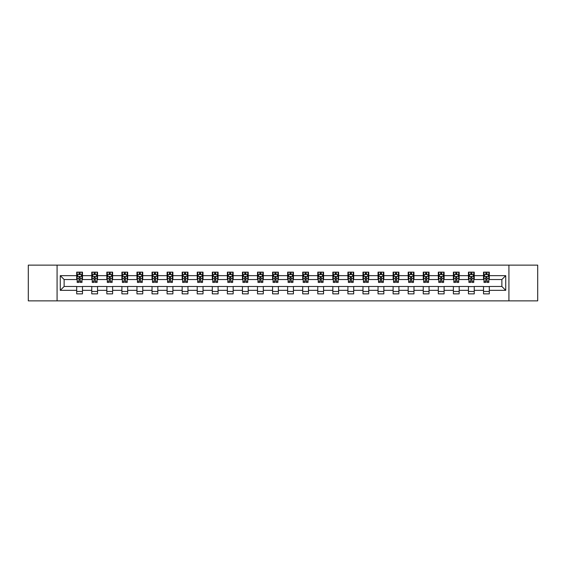 <?xml version="1.0" encoding="UTF-8"?>
<svg xmlns="http://www.w3.org/2000/svg" width="566" height="566" viewBox="0 0 566 566"><rect width="100%" height="100%" fill="white"/><g stroke="black" fill="none" stroke-linecap="round" stroke-linejoin="round"><path stroke-width="0.85" d="M508.919 300.871L537.7 300.871L537.7 265.129L508.919 265.129L508.919 300.871L57.081 300.871L57.081 265.129L28.3 265.129L28.3 300.871L57.081 300.871M508.919 265.129L57.081 265.129M489.307 275.656L489.307 272.133L483.513 272.133L483.513 275.656L474.244 275.656L474.244 272.133L468.45 272.133L468.45 275.656L459.175 275.656L459.175 272.133L453.38 272.133L453.38 275.656L444.105 275.656L444.105 272.133L438.31 272.133L438.31 275.656L429.042 275.656L429.042 272.133L423.248 272.133L423.248 275.656L413.972 275.656L413.972 272.133L408.178 272.133L408.178 275.656L398.903 275.656L398.903 272.133L393.108 272.133L393.108 275.656L383.84 275.656L383.84 272.133L378.038 272.133L378.038 275.656L368.77 275.656L368.77 272.133L362.976 272.133L362.976 275.656L353.7 275.656L353.7 272.133L347.906 272.133L347.906 275.656L338.631 275.656L338.631 272.133L332.836 272.133L332.836 275.656L323.568 275.656L323.568 272.133L317.774 272.133L317.774 275.656L308.498 275.656L308.498 272.133L302.704 272.133L302.704 275.656L293.429 275.656L293.429 272.133L287.634 272.133L287.634 275.656L278.366 275.656L278.366 272.133L272.571 272.133L272.571 275.656L263.296 275.656L263.296 272.133L257.502 272.133L257.502 275.656L248.226 275.656L248.226 272.133L242.432 272.133L242.432 275.656L233.164 275.656L233.164 272.133L227.369 272.133L227.369 275.656L218.094 275.656L218.094 272.133L212.3 272.133L212.3 275.656L203.024 275.656L203.024 272.133L197.23 272.133L197.23 275.656L187.962 275.656L187.962 272.133L182.16 272.133L182.16 275.656L172.892 275.656L172.892 272.133L167.097 272.133L167.097 275.656L157.822 275.656L157.822 272.133L152.028 272.133L152.028 275.656L142.752 275.656L142.752 272.133L136.958 272.133L136.958 275.656L127.69 275.656L127.69 272.133L121.895 272.133L121.895 275.656L112.62 275.656L112.62 272.133L106.825 272.133L106.825 275.656L97.55 275.656L97.55 272.133L91.756 272.133L91.756 275.656L82.487 275.656L82.487 272.133L76.693 272.133L76.693 275.656L60.272 275.656L60.272 290.344L64.135 286.474L76.693 286.474L76.693 293.867L82.487 293.867L82.487 286.474L91.756 286.474L91.756 293.867L97.55 293.867L97.55 286.474L106.825 286.474L106.825 293.867L112.62 293.867L112.62 286.474L121.895 286.474L121.895 293.867L127.69 293.867L127.69 286.474L136.958 286.474L136.958 293.867L142.752 293.867L142.752 286.474L152.028 286.474L152.028 293.867L157.822 293.867L157.822 286.474L167.097 286.474L167.097 293.867L172.892 293.867L172.892 286.474L182.16 286.474L182.16 293.867L187.962 293.867L187.962 286.474L197.23 286.474L197.23 293.867L203.024 293.867L203.024 286.474L212.3 286.474L212.3 293.867L218.094 293.867L218.094 286.474L227.369 286.474L227.369 293.867L233.164 293.867L233.164 286.474L242.432 286.474L242.432 293.867L248.226 293.867L248.226 286.474L257.502 286.474L257.502 293.867L263.296 293.867L263.296 286.474L272.571 286.474L272.571 293.867L278.366 293.867L278.366 286.474L287.634 286.474L287.634 293.867L293.429 293.867L293.429 286.474L302.704 286.474L302.704 293.867L308.498 293.867L308.498 286.474L317.774 286.474L317.774 293.867L323.568 293.867L323.568 286.474L332.836 286.474L332.836 293.867L338.631 293.867L338.631 286.474L347.906 286.474L347.906 293.867L353.7 293.867L353.7 286.474L362.976 286.474L362.976 293.867L368.77 293.867L368.77 286.474L378.038 286.474L378.038 293.867L383.84 293.867L383.84 286.474L393.108 286.474L393.108 293.867L398.903 293.867L398.903 286.474L408.178 286.474L408.178 293.867L413.972 293.867L413.972 286.474L423.248 286.474L423.248 293.867L429.042 293.867L429.042 286.474L438.31 286.474L438.31 293.867L444.105 293.867L444.105 286.474L453.38 286.474L453.38 293.867L459.175 293.867L459.175 286.474L468.45 286.474L468.45 293.867L474.244 293.867L474.244 286.474L483.513 286.474L483.513 293.867L489.307 293.867L489.307 286.474L501.865 286.474L501.865 279.526L489.307 279.526L489.307 275.656L505.728 275.656L505.728 290.344L489.307 290.344M483.513 290.344L474.244 290.344M468.45 290.344L459.175 290.344M453.38 290.344L444.105 290.344M438.31 290.344L429.042 290.344M423.248 290.344L413.972 290.344M408.178 290.344L398.903 290.344M393.108 290.344L383.84 290.344M378.038 290.344L368.77 290.344M362.976 290.344L353.7 290.344M347.906 290.344L338.631 290.344M332.836 290.344L323.568 290.344M317.774 290.344L308.498 290.344M302.704 290.344L293.429 290.344M287.634 290.344L278.366 290.344M272.571 290.344L263.296 290.344M257.502 290.344L248.226 290.344M242.432 290.344L233.164 290.344M227.369 290.344L218.094 290.344M212.3 290.344L203.024 290.344M197.23 290.344L187.962 290.344M182.16 290.344L172.892 290.344M167.097 290.344L157.822 290.344M152.028 290.344L142.752 290.344M136.958 290.344L127.69 290.344M121.895 290.344L112.62 290.344M106.825 290.344L97.55 290.344M91.756 290.344L82.487 290.344M76.693 290.344L60.272 290.344M483.513 275.656L483.513 279.526L474.244 279.526L474.244 275.656M468.45 275.656L468.45 279.526L459.175 279.526L459.175 275.656M453.38 275.656L453.38 279.526L444.105 279.526L444.105 275.656M438.31 275.656L438.31 279.526L429.042 279.526L429.042 275.656M423.248 275.656L423.248 279.526L413.972 279.526L413.972 275.656M408.178 275.656L408.178 279.526L398.903 279.526L398.903 275.656M393.108 275.656L393.108 279.526L383.84 279.526L383.84 275.656M378.038 275.656L378.038 279.526L368.77 279.526L368.77 275.656M362.976 275.656L362.976 279.526L353.7 279.526L353.7 275.656M347.906 275.656L347.906 279.526L338.631 279.526L338.631 275.656M332.836 275.656L332.836 279.526L323.568 279.526L323.568 275.656M317.774 275.656L317.774 279.526L308.498 279.526L308.498 275.656M302.704 275.656L302.704 279.526L293.429 279.526L293.429 275.656M287.634 275.656L287.634 279.526L278.366 279.526L278.366 275.656M272.571 275.656L272.571 279.526L263.296 279.526L263.296 275.656M257.502 275.656L257.502 279.526L248.226 279.526L248.226 275.656M242.432 275.656L242.432 279.526L233.164 279.526L233.164 275.656M227.369 275.656L227.369 279.526L218.094 279.526L218.094 275.656M212.3 275.656L212.3 279.526L203.024 279.526L203.024 275.656M197.23 275.656L197.23 279.526L187.962 279.526L187.962 275.656M182.16 275.656L182.16 279.526L172.892 279.526L172.892 275.656M167.097 275.656L167.097 279.526L157.822 279.526L157.822 275.656M152.028 275.656L152.028 279.526L142.752 279.526L142.752 275.656M136.958 275.656L136.958 279.526L127.69 279.526L127.69 275.656M121.895 275.656L121.895 279.526L112.62 279.526L112.62 275.656M106.825 275.656L106.825 279.526L97.55 279.526L97.55 275.656M91.756 275.656L91.756 279.526L82.487 279.526L82.487 275.656M76.693 275.656L76.693 279.526L64.135 279.526L60.272 275.656M64.135 279.526L64.135 286.474M505.728 290.344L501.865 286.474M501.865 279.526L505.728 275.656M76.693 274.545L77.174 274.545M79.007 274.545L80.167 274.545M81.999 274.545L82.487 274.545M76.693 279.427L77.174 279.427M79.007 279.427L80.167 279.427M81.999 279.427L82.487 279.427M76.693 286.573L82.487 286.573M76.693 291.455L82.487 291.455M91.756 286.573L97.55 286.573M91.756 291.455L97.55 291.455M91.756 274.545L92.244 274.545M94.076 274.545L95.237 274.545M97.069 274.545L97.55 274.545M91.756 279.427L92.244 279.427M94.076 279.427L95.237 279.427M97.069 279.427L97.55 279.427M106.825 286.573L112.62 286.573M106.825 291.455L112.62 291.455M106.825 274.545L107.307 274.545M109.146 274.545L110.299 274.545M112.139 274.545L112.62 274.545M106.825 279.427L107.307 279.427M109.146 279.427L110.299 279.427M112.139 279.427L112.62 279.427M121.895 286.573L127.69 286.573M121.895 291.455L127.69 291.455M121.895 274.545L122.376 274.545M124.209 274.545L125.369 274.545M127.209 274.545L127.69 274.545M121.895 279.427L122.376 279.427M124.209 279.427L125.369 279.427M127.209 279.427L127.69 279.427M136.958 286.573L142.752 286.573M136.958 291.455L142.752 291.455M136.958 274.545L137.446 274.545M139.278 274.545L140.439 274.545M142.271 274.545L142.752 274.545M136.958 279.427L137.446 279.427M139.278 279.427L140.439 279.427M142.271 279.427L142.752 279.427M152.028 286.573L157.822 286.573M152.028 291.455L157.822 291.455M152.028 274.545L152.509 274.545M154.348 274.545L155.508 274.545M157.341 274.545L157.822 274.545M152.028 279.427L152.509 279.427M154.348 279.427L155.508 279.427M157.341 279.427L157.822 279.427M167.097 286.573L172.892 286.573M167.097 291.455L172.892 291.455M167.097 274.545L167.578 274.545M169.411 274.545L170.571 274.545M172.411 274.545L172.892 274.545M167.097 279.427L167.578 279.427M169.411 279.427L170.571 279.427M172.411 279.427L172.892 279.427M182.16 286.573L187.962 286.573M182.16 291.455L187.962 291.455M182.16 274.545L182.648 274.545M184.481 274.545L185.641 274.545M187.473 274.545L187.962 274.545M182.16 279.427L182.648 279.427M184.481 279.427L185.641 279.427M187.473 279.427L187.962 279.427M197.23 286.573L203.024 286.573M197.23 291.455L203.024 291.455M197.23 274.545L197.711 274.545M199.55 274.545L200.711 274.545M202.543 274.545L203.024 274.545M197.23 279.427L197.711 279.427M199.55 279.427L200.711 279.427M202.543 279.427L203.024 279.427M212.3 286.573L218.094 286.573M212.3 291.455L218.094 291.455M212.3 274.545L212.781 274.545M214.613 274.545L215.773 274.545M217.613 274.545L218.094 274.545M212.3 279.427L212.781 279.427M214.613 279.427L215.773 279.427M217.613 279.427L218.094 279.427M227.369 286.573L233.164 286.573M227.369 291.455L233.164 291.455M227.369 274.545L227.85 274.545M229.683 274.545L230.843 274.545M232.676 274.545L233.164 274.545M227.369 279.427L227.85 279.427M229.683 279.427L230.843 279.427M232.676 279.427L233.164 279.427M242.432 286.573L248.226 286.573M242.432 291.455L248.226 291.455M242.432 274.545L242.913 274.545M244.753 274.545L245.913 274.545M247.745 274.545L248.226 274.545M242.432 279.427L242.913 279.427M244.753 279.427L245.913 279.427M247.745 279.427L248.226 279.427M257.502 286.573L263.296 286.573M257.502 291.455L263.296 291.455M257.502 274.545L257.983 274.545M259.822 274.545L260.976 274.545M262.815 274.545L263.296 274.545M257.502 279.427L257.983 279.427M259.822 279.427L260.976 279.427M262.815 279.427L263.296 279.427M272.571 286.573L278.366 286.573M272.571 291.455L278.366 291.455M272.571 274.545L273.053 274.545M274.885 274.545L276.045 274.545M277.878 274.545L278.366 274.545M272.571 279.427L273.053 279.427M274.885 279.427L276.045 279.427M277.878 279.427L278.366 279.427M287.634 286.573L293.429 286.573M287.634 291.455L293.429 291.455M287.634 274.545L288.122 274.545M289.955 274.545L291.115 274.545M292.947 274.545L293.429 274.545M287.634 279.427L288.122 279.427M289.955 279.427L291.115 279.427M292.947 279.427L293.429 279.427M302.704 286.573L308.498 286.573M302.704 291.455L308.498 291.455M302.704 274.545L303.185 274.545M305.024 274.545L306.178 274.545M308.017 274.545L308.498 274.545M302.704 279.427L303.185 279.427M305.024 279.427L306.178 279.427M308.017 279.427L308.498 279.427M317.774 286.573L323.568 286.573M317.774 291.455L323.568 291.455M317.774 274.545L318.255 274.545M320.087 274.545L321.247 274.545M323.087 274.545L323.568 274.545M317.774 279.427L318.255 279.427M320.087 279.427L321.247 279.427M323.087 279.427L323.568 279.427M332.836 286.573L338.631 286.573M332.836 291.455L338.631 291.455M332.836 274.545L333.324 274.545M335.157 274.545L336.317 274.545M338.15 274.545L338.631 274.545M332.836 279.427L333.324 279.427M335.157 279.427L336.317 279.427M338.15 279.427L338.631 279.427M347.906 286.573L353.7 286.573M347.906 291.455L353.7 291.455M347.906 274.545L348.387 274.545M350.227 274.545L351.387 274.545M353.219 274.545L353.7 274.545M347.906 279.427L348.387 279.427M350.227 279.427L351.387 279.427M353.219 279.427L353.7 279.427M362.976 286.573L368.77 286.573M362.976 291.455L368.77 291.455M362.976 274.545L363.457 274.545M365.289 274.545L366.45 274.545M368.289 274.545L368.77 274.545M362.976 279.427L363.457 279.427M365.289 279.427L366.45 279.427M368.289 279.427L368.77 279.427M378.038 286.573L383.84 286.573M378.038 291.455L383.84 291.455M378.038 274.545L378.527 274.545M380.359 274.545L381.519 274.545M383.352 274.545L383.84 274.545M378.038 279.427L378.527 279.427M380.359 279.427L381.519 279.427M383.352 279.427L383.84 279.427M393.108 286.573L398.903 286.573M393.108 291.455L398.903 291.455M393.108 274.545L393.589 274.545M395.429 274.545L396.589 274.545M398.422 274.545L398.903 274.545M393.108 279.427L393.589 279.427M395.429 279.427L396.589 279.427M398.422 279.427L398.903 279.427M408.178 286.573L413.972 286.573M408.178 291.455L413.972 291.455M408.178 274.545L408.659 274.545M410.492 274.545L411.652 274.545M413.491 274.545L413.972 274.545M408.178 279.427L408.659 279.427M410.492 279.427L411.652 279.427M413.491 279.427L413.972 279.427M423.248 286.573L429.042 286.573M423.248 291.455L429.042 291.455M423.248 274.545L423.729 274.545M425.561 274.545L426.722 274.545M428.554 274.545L429.042 274.545M423.248 279.427L423.729 279.427M425.561 279.427L426.722 279.427M428.554 279.427L429.042 279.427M438.31 286.573L444.105 286.573M438.31 291.455L444.105 291.455M438.31 274.545L438.792 274.545M440.631 274.545L441.791 274.545M443.624 274.545L444.105 274.545M438.31 279.427L438.792 279.427M440.631 279.427L441.791 279.427M443.624 279.427L444.105 279.427M453.38 286.573L459.175 286.573M453.38 291.455L459.175 291.455M453.38 274.545L453.861 274.545M455.701 274.545L456.854 274.545M458.693 274.545L459.175 274.545M453.38 279.427L453.861 279.427M455.701 279.427L456.854 279.427M458.693 279.427L459.175 279.427M468.45 286.573L474.244 286.573M468.45 291.455L474.244 291.455M468.45 274.545L468.931 274.545M470.763 274.545L471.924 274.545M473.756 274.545L474.244 274.545M468.45 279.427L468.931 279.427M470.763 279.427L471.924 279.427M473.756 279.427L474.244 279.427M483.513 286.573L489.307 286.573M483.513 291.455L489.307 291.455M483.513 274.545L484.001 274.545M485.833 274.545L486.993 274.545M488.826 274.545L489.307 274.545M483.513 279.427L484.001 279.427M485.833 279.427L486.993 279.427M488.826 279.427L489.307 279.427M80.167 273.392L79.007 273.392M81.999 281.21L80.167 281.21L80.167 282.42L81.999 282.42L81.999 276.526L81.037 274.595L78.136 274.595L77.174 276.526L77.174 282.42L79.007 282.42L79.007 281.21L77.174 281.21M77.174 276.526L77.174 272.133M81.999 276.526L81.999 272.133M79.007 274.595L79.007 272.133M80.167 272.133L80.167 274.595M80.167 281.21L80.167 277.255L79.007 277.255L79.007 281.21M95.237 273.392L94.076 273.392M97.069 281.21L95.237 281.21L95.237 282.42L97.069 282.42L97.069 276.526L96.107 274.595L93.206 274.595L92.244 276.526L92.244 282.42L94.076 282.42L94.076 281.21L92.244 281.21M92.244 276.526L92.244 272.133M97.069 276.526L97.069 272.133M94.076 274.595L94.076 272.133M95.237 272.133L95.237 274.595M95.237 281.21L95.237 277.255L94.076 277.255L94.076 281.21M110.299 273.392L109.146 273.392M112.139 281.21L110.299 281.21L110.299 282.42L112.139 282.42L112.139 276.526L111.169 274.595L108.276 274.595L107.307 276.526L107.307 282.42L109.146 282.42L109.146 281.21L107.307 281.21M107.307 276.526L107.307 272.133M112.139 276.526L112.139 272.133M109.146 274.595L109.146 272.133M110.299 272.133L110.299 274.595M110.299 281.21L110.299 277.255L109.146 277.255L109.146 281.21M125.369 273.392L124.209 273.392M127.209 281.21L125.369 281.21L125.369 282.42L127.209 282.42L127.209 276.526L126.239 274.595L123.338 274.595L122.376 276.526L122.376 282.42L124.209 282.42L124.209 281.21L122.376 281.21M122.376 276.526L122.376 272.133M127.209 276.526L127.209 272.133M124.209 274.595L124.209 272.133M125.369 272.133L125.369 274.595M125.369 281.21L125.369 277.255L124.209 277.255L124.209 281.21M140.439 273.392L139.278 273.392M142.271 281.21L140.439 281.21L140.439 282.42L142.271 282.42L142.271 276.526L141.309 274.595L138.408 274.595L137.446 276.526L137.446 282.42L139.278 282.42L139.278 281.21L137.446 281.21M137.446 276.526L137.446 272.133M142.271 276.526L142.271 272.133M139.278 274.595L139.278 272.133M140.439 272.133L140.439 274.595M140.439 281.21L140.439 277.255L139.278 277.255L139.278 281.21M155.508 273.392L154.348 273.392M157.341 281.21L155.508 281.21L155.508 282.42L157.341 282.42L157.341 276.526L156.372 274.595L153.478 274.595L152.509 276.526L152.509 282.42L154.348 282.42L154.348 281.21L152.509 281.21M152.509 276.526L152.509 272.133M157.341 276.526L157.341 272.133M154.348 274.595L154.348 272.133M155.508 272.133L155.508 274.595M155.508 281.21L155.508 277.255L154.348 277.255L154.348 281.21M170.571 273.392L169.411 273.392M172.411 281.21L170.571 281.21L170.571 282.42L172.411 282.42L172.411 276.526L171.441 274.595L168.548 274.595L167.578 276.526L167.578 282.42L169.411 282.42L169.411 281.21L167.578 281.21M167.578 276.526L167.578 272.133M172.411 276.526L172.411 272.133M169.411 274.595L169.411 272.133M170.571 272.133L170.571 274.595M170.571 281.21L170.571 277.255L169.411 277.255L169.411 281.21M185.641 273.392L184.481 273.392M187.473 281.21L185.641 281.21L185.641 282.42L187.473 282.42L187.473 276.526L186.511 274.595L183.61 274.595L182.648 276.526L182.648 282.42L184.481 282.42L184.481 281.21L182.648 281.21M182.648 276.526L182.648 272.133M187.473 276.526L187.473 272.133M184.481 274.595L184.481 272.133M185.641 272.133L185.641 274.595M185.641 281.21L185.641 277.255L184.481 277.255L184.481 281.21M200.711 273.392L199.55 273.392M202.543 281.21L200.711 281.21L200.711 282.42L202.543 282.42L202.543 276.526L201.574 274.595L198.68 274.595L197.711 276.526L197.711 282.42L199.55 282.42L199.55 281.21L197.711 281.21M197.711 276.526L197.711 272.133M202.543 276.526L202.543 272.133M199.55 274.595L199.55 272.133M200.711 272.133L200.711 274.595M200.711 281.21L200.711 277.255L199.55 277.255L199.55 281.21M215.773 273.392L214.613 273.392M217.613 281.21L215.773 281.21L215.773 282.42L217.613 282.42L217.613 276.526L216.644 274.595L213.75 274.595L212.781 276.526L212.781 282.42L214.613 282.42L214.613 281.21L212.781 281.21M212.781 276.526L212.781 272.133M217.613 276.526L217.613 272.133M214.613 274.595L214.613 272.133M215.773 272.133L215.773 274.595M215.773 281.21L215.773 277.255L214.613 277.255L214.613 281.21M230.843 273.392L229.683 273.392M232.676 281.21L230.843 281.21L230.843 282.42L232.676 282.42L232.676 276.526L231.713 274.595L228.813 274.595L227.85 276.526L227.85 282.42L229.683 282.42L229.683 281.21L227.85 281.21M227.85 276.526L227.85 272.133M232.676 276.526L232.676 272.133M229.683 274.595L229.683 272.133M230.843 272.133L230.843 274.595M230.843 281.21L230.843 277.255L229.683 277.255L229.683 281.21M245.913 273.392L244.753 273.392M247.745 281.21L245.913 281.21L245.913 282.42L247.745 282.42L247.745 276.526L246.783 274.595L243.882 274.595L242.913 276.526L242.913 282.42L244.753 282.42L244.753 281.21L242.913 281.21M242.913 276.526L242.913 272.133M247.745 276.526L247.745 272.133M244.753 274.595L244.753 272.133M245.913 272.133L245.913 274.595M245.913 281.21L245.913 277.255L244.753 277.255L244.753 281.21M260.976 273.392L259.822 273.392M262.815 281.21L260.976 281.21L260.976 282.42L262.815 282.42L262.815 276.526L261.846 274.595L258.952 274.595L257.983 276.526L257.983 282.42L259.822 282.42L259.822 281.21L257.983 281.21M257.983 276.526L257.983 272.133M262.815 276.526L262.815 272.133M259.822 274.595L259.822 272.133M260.976 272.133L260.976 274.595M260.976 281.21L260.976 277.255L259.822 277.255L259.822 281.21M276.045 273.392L274.885 273.392M277.878 281.21L276.045 281.21L276.045 282.42L277.878 282.42L277.878 276.526L276.916 274.595L274.015 274.595L273.053 276.526L273.053 282.42L274.885 282.42L274.885 281.21L273.053 281.21M273.053 276.526L273.053 272.133M277.878 276.526L277.878 272.133M274.885 274.595L274.885 272.133M276.045 272.133L276.045 274.595M276.045 281.21L276.045 277.255L274.885 277.255L274.885 281.21M291.115 273.392L289.955 273.392M292.947 281.21L291.115 281.21L291.115 282.42L292.947 282.42L292.947 276.526L291.985 274.595L289.085 274.595L288.122 276.526L288.122 282.42L289.955 282.42L289.955 281.21L288.122 281.21M288.122 276.526L288.122 272.133M292.947 276.526L292.947 272.133M289.955 274.595L289.955 272.133M291.115 272.133L291.115 274.595M291.115 281.21L291.115 277.255L289.955 277.255L289.955 281.21M306.178 273.392L305.024 273.392M308.017 281.21L306.178 281.21L306.178 282.42L308.017 282.42L308.017 276.526L307.048 274.595L304.154 274.595L303.185 276.526L303.185 282.42L305.024 282.42L305.024 281.21L303.185 281.21M303.185 276.526L303.185 272.133M308.017 276.526L308.017 272.133M305.024 274.595L305.024 272.133M306.178 272.133L306.178 274.595M306.178 281.21L306.178 277.255L305.024 277.255L305.024 281.21M321.247 273.392L320.087 273.392M323.087 281.21L321.247 281.21L321.247 282.42L323.087 282.42L323.087 276.526L322.118 274.595L319.217 274.595L318.255 276.526L318.255 282.42L320.087 282.42L320.087 281.21L318.255 281.21M318.255 276.526L318.255 272.133M323.087 276.526L323.087 272.133M320.087 274.595L320.087 272.133M321.247 272.133L321.247 274.595M321.247 281.21L321.247 277.255L320.087 277.255L320.087 281.21M336.317 273.392L335.157 273.392M338.15 281.21L336.317 281.21L336.317 282.42L338.15 282.42L338.15 276.526L337.187 274.595L334.287 274.595L333.324 276.526L333.324 282.42L335.157 282.42L335.157 281.21L333.324 281.21M333.324 276.526L333.324 272.133M338.15 276.526L338.15 272.133M335.157 274.595L335.157 272.133M336.317 272.133L336.317 274.595M336.317 281.21L336.317 277.255L335.157 277.255L335.157 281.21M351.387 273.392L350.227 273.392M353.219 281.21L351.387 281.21L351.387 282.42L353.219 282.42L353.219 276.526L352.25 274.595L349.356 274.595L348.387 276.526L348.387 282.42L350.227 282.42L350.227 281.21L348.387 281.21M348.387 276.526L348.387 272.133M353.219 276.526L353.219 272.133M350.227 274.595L350.227 272.133M351.387 272.133L351.387 274.595M351.387 281.21L351.387 277.255L350.227 277.255L350.227 281.21M366.45 273.392L365.289 273.392M368.289 281.21L366.45 281.21L366.45 282.42L368.289 282.42L368.289 276.526L367.32 274.595L364.426 274.595L363.457 276.526L363.457 282.42L365.289 282.42L365.289 281.21L363.457 281.21M363.457 276.526L363.457 272.133M368.289 276.526L368.289 272.133M365.289 274.595L365.289 272.133M366.45 272.133L366.45 274.595M366.45 281.21L366.45 277.255L365.289 277.255L365.289 281.21M381.519 273.392L380.359 273.392M383.352 281.21L381.519 281.21L381.519 282.42L383.352 282.42L383.352 276.526L382.39 274.595L379.489 274.595L378.527 276.526L378.527 282.42L380.359 282.42L380.359 281.21L378.527 281.21M378.527 276.526L378.527 272.133M383.352 276.526L383.352 272.133M380.359 274.595L380.359 272.133M381.519 272.133L381.519 274.595M381.519 281.21L381.519 277.255L380.359 277.255L380.359 281.21M396.589 273.392L395.429 273.392M398.422 281.21L396.589 281.21L396.589 282.42L398.422 282.42L398.422 276.526L397.452 274.595L394.559 274.595L393.589 276.526L393.589 282.42L395.429 282.42L395.429 281.21L393.589 281.21M393.589 276.526L393.589 272.133M398.422 276.526L398.422 272.133M395.429 274.595L395.429 272.133M396.589 272.133L396.589 274.595M396.589 281.21L396.589 277.255L395.429 277.255L395.429 281.21M411.652 273.392L410.492 273.392M413.491 281.21L411.652 281.21L411.652 282.42L413.491 282.42L413.491 276.526L412.522 274.595L409.628 274.595L408.659 276.526L408.659 282.42L410.492 282.42L410.492 281.21L408.659 281.21M408.659 276.526L408.659 272.133M413.491 276.526L413.491 272.133M410.492 274.595L410.492 272.133M411.652 272.133L411.652 274.595M411.652 281.21L411.652 277.255L410.492 277.255L410.492 281.21M426.722 273.392L425.561 273.392M428.554 281.21L426.722 281.21L426.722 282.42L428.554 282.42L428.554 276.526L427.592 274.595L424.691 274.595L423.729 276.526L423.729 282.42L425.561 282.42L425.561 281.21L423.729 281.21M423.729 276.526L423.729 272.133M428.554 276.526L428.554 272.133M425.561 274.595L425.561 272.133M426.722 272.133L426.722 274.595M426.722 281.21L426.722 277.255L425.561 277.255L425.561 281.21M441.791 273.392L440.631 273.392M443.624 281.21L441.791 281.21L441.791 282.42L443.624 282.42L443.624 276.526L442.662 274.595L439.761 274.595L438.792 276.526L438.792 282.42L440.631 282.42L440.631 281.21L438.792 281.21M438.792 276.526L438.792 272.133M443.624 276.526L443.624 272.133M440.631 274.595L440.631 272.133M441.791 272.133L441.791 274.595M441.791 281.21L441.791 277.255L440.631 277.255L440.631 281.21M456.854 273.392L455.701 273.392M458.693 281.21L456.854 281.21L456.854 282.42L458.693 282.42L458.693 276.526L457.724 274.595L454.831 274.595L453.861 276.526L453.861 282.42L455.701 282.42L455.701 281.21L453.861 281.21M453.861 276.526L453.861 272.133M458.693 276.526L458.693 272.133M455.701 274.595L455.701 272.133M456.854 272.133L456.854 274.595M456.854 281.21L456.854 277.255L455.701 277.255L455.701 281.21M471.924 273.392L470.763 273.392M473.756 281.21L471.924 281.21L471.924 282.42L473.756 282.42L473.756 276.526L472.794 274.595L469.893 274.595L468.931 276.526L468.931 282.42L470.763 282.42L470.763 281.21L468.931 281.21M468.931 276.526L468.931 272.133M473.756 276.526L473.756 272.133M470.763 274.595L470.763 272.133M471.924 272.133L471.924 274.595M471.924 281.21L471.924 277.255L470.763 277.255L470.763 281.21M486.993 273.392L485.833 273.392M488.826 281.21L486.993 281.21L486.993 282.42L488.826 282.42L488.826 276.526L487.864 274.595L484.963 274.595L484.001 276.526L484.001 282.42L485.833 282.42L485.833 281.21L484.001 281.21M484.001 276.526L484.001 272.133M488.826 276.526L488.826 272.133M485.833 274.595L485.833 272.133M486.993 272.133L486.993 274.595M486.993 281.21L486.993 277.255L485.833 277.255L485.833 281.21M81.978 276.477L77.195 276.477M77.174 274.715L78.08 274.715M81.094 274.715L81.999 274.715M79.007 278.621L77.174 278.621M81.999 278.621L80.167 278.621M80.167 274.008L79.007 274.008M97.048 276.477L92.265 276.477M92.244 274.715L93.149 274.715M96.163 274.715L97.069 274.715M94.076 278.621L92.244 278.621M97.069 278.621L95.237 278.621M95.237 274.008L94.076 274.008M112.11 276.477L107.335 276.477M107.307 274.715L108.219 274.715M111.233 274.715L112.139 274.715M109.146 278.621L107.307 278.621M112.139 278.621L110.299 278.621M110.299 274.008L109.146 274.008M127.18 276.477L122.398 276.477M122.376 274.715L123.282 274.715M126.296 274.715L127.209 274.715M124.209 278.621L122.376 278.621M127.209 278.621L125.369 278.621M125.369 274.008L124.209 274.008M142.25 276.477L137.467 276.477M137.446 274.715L138.352 274.715M141.366 274.715L142.271 274.715M139.278 278.621L137.446 278.621M142.271 278.621L140.439 278.621M140.439 274.008L139.278 274.008M157.313 276.477L152.537 276.477M152.509 274.715L153.421 274.715M156.435 274.715L157.341 274.715M154.348 278.621L152.509 278.621M157.341 278.621L155.508 278.621M155.508 274.008L154.348 274.008M172.382 276.477L167.6 276.477M167.578 274.715L168.484 274.715M171.498 274.715L172.411 274.715M169.411 278.621L167.578 278.621M172.411 278.621L170.571 278.621M170.571 274.008L169.411 274.008M187.452 276.477L182.669 276.477M182.648 274.715L183.554 274.715M186.568 274.715L187.473 274.715M184.481 278.621L182.648 278.621M187.473 278.621L185.641 278.621M185.641 274.008L184.481 274.008M202.522 276.477L197.739 276.477M197.711 274.715L198.624 274.715M201.638 274.715L202.543 274.715M199.55 278.621L197.711 278.621M202.543 278.621L200.711 278.621M200.711 274.008L199.55 274.008M217.585 276.477L212.802 276.477M212.781 274.715L213.686 274.715M216.7 274.715L217.613 274.715M214.613 278.621L212.781 278.621M217.613 278.621L215.773 278.621M215.773 274.008L214.613 274.008M232.654 276.477L227.872 276.477M227.85 274.715L228.756 274.715M231.77 274.715L232.676 274.715M229.683 278.621L227.85 278.621M232.676 278.621L230.843 278.621M230.843 274.008L229.683 274.008M247.724 276.477L242.941 276.477M242.913 274.715L243.826 274.715M246.84 274.715L247.745 274.715M244.753 278.621L242.913 278.621M247.745 278.621L245.913 278.621M245.913 274.008L244.753 274.008M262.787 276.477L258.011 276.477M257.983 274.715L258.888 274.715M261.902 274.715L262.815 274.715M259.822 278.621L257.983 278.621M262.815 278.621L260.976 278.621M260.976 274.008L259.822 274.008M277.856 276.477L273.074 276.477M273.053 274.715L273.958 274.715M276.972 274.715L277.878 274.715M274.885 278.621L273.053 278.621M277.878 278.621L276.045 278.621M276.045 274.008L274.885 274.008M292.926 276.477L288.144 276.477M288.122 274.715L289.028 274.715M292.042 274.715L292.947 274.715M289.955 278.621L288.122 278.621M292.947 278.621L291.115 278.621M291.115 274.008L289.955 274.008M307.989 276.477L303.213 276.477M303.185 274.715L304.098 274.715M307.112 274.715L308.017 274.715M305.024 278.621L303.185 278.621M308.017 278.621L306.178 278.621M306.178 274.008L305.024 274.008M323.059 276.477L318.276 276.477M318.255 274.715L319.16 274.715M322.174 274.715L323.087 274.715M320.087 278.621L318.255 278.621M323.087 278.621L321.247 278.621M321.247 274.008L320.087 274.008M338.128 276.477L333.346 276.477M333.324 274.715L334.23 274.715M337.244 274.715L338.15 274.715M335.157 278.621L333.324 278.621M338.15 278.621L336.317 278.621M336.317 274.008L335.157 274.008M353.198 276.477L348.415 276.477M348.387 274.715L349.3 274.715M352.314 274.715L353.219 274.715M350.227 278.621L348.387 278.621M353.219 278.621L351.387 278.621M351.387 274.008L350.227 274.008M368.261 276.477L363.478 276.477M363.457 274.715L364.363 274.715M367.376 274.715L368.289 274.715M365.289 278.621L363.457 278.621M368.289 278.621L366.45 278.621M366.45 274.008L365.289 274.008M383.331 276.477L378.548 276.477M378.527 274.715L379.432 274.715M382.446 274.715L383.352 274.715M380.359 278.621L378.527 278.621M383.352 278.621L381.519 278.621M381.519 274.008L380.359 274.008M398.4 276.477L393.618 276.477M393.589 274.715L394.502 274.715M397.516 274.715L398.422 274.715M395.429 278.621L393.589 278.621M398.422 278.621L396.589 278.621M396.589 274.008L395.429 274.008M413.463 276.477L408.687 276.477M408.659 274.715L409.565 274.715M412.579 274.715L413.491 274.715M410.492 278.621L408.659 278.621M413.491 278.621L411.652 278.621M411.652 274.008L410.492 274.008M428.533 276.477L423.75 276.477M423.729 274.715L424.634 274.715M427.648 274.715L428.554 274.715M425.561 278.621L423.729 278.621M428.554 278.621L426.722 278.621M426.722 274.008L425.561 274.008M443.603 276.477L438.82 276.477M438.792 274.715L439.704 274.715M442.718 274.715L443.624 274.715M440.631 278.621L438.792 278.621M443.624 278.621L441.791 278.621M441.791 274.008L440.631 274.008M458.665 276.477L453.89 276.477M453.861 274.715L454.767 274.715M457.781 274.715L458.693 274.715M455.701 278.621L453.861 278.621M458.693 278.621L456.854 278.621M456.854 274.008L455.701 274.008M473.735 276.477L468.952 276.477M468.931 274.715L469.837 274.715M472.851 274.715L473.756 274.715M470.763 278.621L468.931 278.621M473.756 278.621L471.924 278.621M471.924 274.008L470.763 274.008M488.805 276.477L484.022 276.477M484.001 274.715L484.906 274.715M487.92 274.715L488.826 274.715M485.833 278.621L484.001 278.621M488.826 278.621L486.993 278.621M486.993 274.008L485.833 274.008"/></g></svg>
